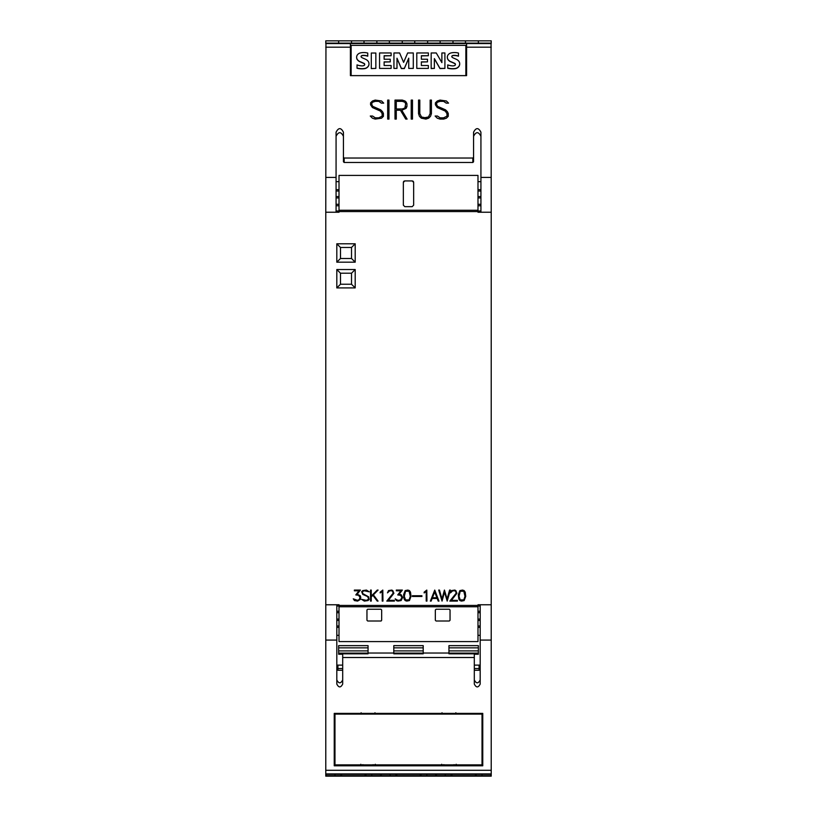 <?xml version="1.0" encoding="UTF-8"?>
<svg xmlns="http://www.w3.org/2000/svg" width="817" height="817" viewBox="0 0 817 817"><rect width="100%" height="100%" fill="white"/><g stroke="black" fill="none" stroke-linecap="round" stroke-linejoin="round"><path stroke-width="1.23" d="M402.281 101.349L396.276 101.349L396.276 108.947L402.281 108.947L404.834 108.079L405.681 103.861L404.834 102.217L402.281 101.349M434.368 68.403L431.172 68.567L431.172 52.962L436.258 52.962L441.885 62.623L441.885 52.962L444.908 52.962L444.908 68.403L439.985 68.403L434.368 58.61L434.368 68.403L431.172 68.403L431.172 53.125M393.937 68.403L393.937 52.962L399.605 52.962L403.618 62.368L407.673 52.962L413.29 52.962L413.29 68.403L408.735 68.403L408.735 58.191L404.333 68.403L401.361 68.403L396.991 58.232L396.991 68.403L393.937 68.403L396.991 68.403M371.296 68.403L371.296 53.023L375.851 53.023L375.851 68.403L371.296 68.567L375.851 68.403M357.029 64.89A16.228 16.013 0 0 0 361.798 65.881A4.616 4.555 -0 0 0 363.902 65.534A1.154 1.144 0 0 0 363.902 63.338A72.366 71.375 0 0 0 360.174 61.683A6.352 6.27 180 0 1 357.131 59.212A4.289 4.228 180 0 1 357.09 55.342A5.188 5.116 180 0 1 360.501 52.901A15.237 15.033 180 0 1 367.752 53.064L367.752 56.036A12.224 12.061 -0 0 0 362.462 55.423A1.848 1.818 -0 0 0 361.237 56.036A0.929 0.909 -0 0 0 361.175 56.976A4.167 4.116 0 0 0 362.656 57.987L365.475 59.233A6.607 6.516 180 0 1 368.487 61.765A4.565 4.504 180 0 1 368.528 65.789A5.607 5.535 180 0 1 364.954 68.434A19.976 19.7 180 0 1 357.029 68.066L357.029 64.89M379.558 52.962L391.129 52.962L391.129 55.719L384.133 55.719L384.133 59.233L390.25 59.233L390.25 61.878L384.133 61.878L384.133 65.513L391.129 65.513L391.129 68.403L379.558 68.403L379.558 52.962M416.793 52.962L428.363 52.962L428.363 55.719L421.368 55.719L421.368 59.233L427.485 59.233L427.485 61.878L421.368 61.878L421.368 65.513L428.363 65.513L428.363 68.403L416.793 68.403L416.793 52.962M447.736 64.89A16.228 16.013 0 0 0 452.506 65.881A4.616 4.555 -0 0 0 454.609 65.534A1.154 1.144 0 0 0 454.609 63.338A72.366 71.375 0 0 0 450.882 61.683A6.352 6.27 180 0 1 447.839 59.212A4.289 4.228 180 0 1 447.787 55.342A5.188 5.116 180 0 1 451.209 52.901A15.237 15.033 180 0 1 458.46 53.064L458.46 56.036A12.224 12.061 -0 0 0 453.169 55.423A1.848 1.818 -0 0 0 451.944 56.036A0.929 0.909 -0 0 0 451.872 56.976A4.167 4.116 0 0 0 453.364 57.987L456.182 59.233A6.607 6.516 180 0 1 459.195 61.765A4.565 4.504 180 0 1 459.225 65.789A5.607 5.535 180 0 1 455.651 68.434A19.976 19.7 180 0 1 447.736 68.066L447.736 64.89M396.276 108.978L402.281 108.978L404.834 108.11L405.681 106.435M444.908 68.403L439.985 68.567L434.368 58.783M441.885 62.623L441.885 53.125M408.735 58.364L404.333 68.567L401.361 68.567L396.991 58.395M413.29 68.403L408.735 68.403M357.029 68.24L357.029 68.24A19.976 19.7 180 0 0 364.954 68.608L364.954 68.434M368.988 63.9A4.565 4.504 180 0 1 368.528 65.963A5.607 5.535 180 0 1 364.954 68.608M367.752 56.036L367.752 56.21A12.224 12.061 -0 0 0 362.462 55.587A1.848 1.818 -0 0 0 361.237 56.21L361.237 56.036M364.607 64.574A1.328 1.317 -0 0 0 363.902 63.512A72.366 71.375 -0 0 0 360.174 61.857A6.352 6.27 180 0 1 357.131 59.386A4.289 4.228 180 0 1 356.631 57.323M391.129 68.403L379.558 68.403M390.25 61.878L384.133 62.051L384.133 65.513M391.129 55.719L384.133 55.893L384.133 59.233M428.363 68.403L416.793 68.403M427.485 61.878L421.368 62.051L421.368 65.513M428.363 55.719L421.368 55.893L421.368 59.233M459.695 63.9A4.565 4.504 180 0 1 459.225 65.963A5.607 5.535 180 0 1 455.651 68.608A19.976 19.7 180 0 1 447.736 68.24L447.736 68.066M458.46 56.21L458.46 56.21A12.224 12.061 -0 0 0 453.169 55.587A1.848 1.818 -0 0 0 451.944 56.21L451.944 56.036M455.314 64.574A1.328 1.317 -0 0 0 454.609 63.512A72.366 71.375 -0 0 0 450.882 61.857A6.352 6.27 180 0 1 447.839 59.386A4.289 4.228 180 0 1 447.338 57.323M465.853 75.634L465.853 45.364L351.147 45.364L351.147 75.634M430.161 113.553L428.455 116.994L430.161 113.594L430.161 100.082L431.437 100.082L431.437 113.604L431.437 100.113L430.161 100.113M428.455 116.994L425.851 117.862L421.49 116.994L419.805 113.594L421.49 116.964L424.105 117.832L428.455 116.964M419.805 100.113L418.529 100.113L418.529 113.604L418.529 100.082L419.805 100.082L419.805 113.553M407.101 119.088L401.78 110.213L407.111 119.088L405.732 119.088L400.401 110.213L396.276 110.213L396.276 119.088L396.276 110.244M406.948 106.527L406.948 103.8L405.079 101.022L402.342 100.113L394.999 100.113L394.999 119.088L394.999 100.082L402.342 100.082L406.049 101.921L406.948 103.769L406.948 106.527L406.049 108.375L401.78 110.213M383.428 116.31L383.428 113.543L382.53 111.694L380.691 109.866L372.695 106.353L371.847 104.647L372.695 106.322L380.691 109.835L382.53 111.663L383.428 113.502L383.428 116.31L381.57 118.179L375.197 119.088L372.44 118.189L370.275 116.045L372.613 116.045L370.305 116.065M383.684 103.126L381.57 101.012L375.197 100.113L372.44 101.022L370.55 102.891L370.55 104.77L370.55 102.86L372.44 101.002L375.197 100.082L381.57 100.981L383.714 103.126L381.376 103.126L378.731 101.349L375.248 101.349L372.644 102.217L371.847 103.003L371.847 104.647M382.152 116.167L378.751 117.852L375.269 117.852L372.613 116.065L375.269 117.822L378.751 117.822L382.152 116.167L382.152 113.634L380.446 111.102L372.419 107.548L370.55 104.77M388.963 119.088L388.963 100.113L387.687 100.113L387.687 119.088L387.687 100.082L388.963 100.082L388.963 119.088L387.687 119.088M412.493 119.088L412.493 100.113L411.217 100.113L411.217 119.088L411.217 100.082L412.493 100.082L412.493 119.088L411.217 119.088M448.267 116.31L448.267 113.543L447.379 111.694L445.541 109.866L437.534 106.353L436.687 104.647L437.534 106.322L445.541 109.835L447.379 111.663L448.267 113.502L448.267 116.31L446.409 118.179L443.662 119.088L440.036 119.088L437.289 118.189L435.124 116.045L437.463 116.045L435.155 116.065M448.533 103.126L446.409 101.012L440.036 100.113L437.289 101.022L435.4 102.891L435.4 104.77L435.4 102.86L437.289 101.002L440.036 100.082L446.409 100.981L448.553 103.126L446.225 103.126L443.57 101.349L440.087 101.349L437.483 102.217L436.687 103.003L436.687 104.647M446.991 116.167L443.6 117.852L440.118 117.852L437.463 116.065L440.118 117.822L443.6 117.822L446.991 116.167L446.991 113.634L445.296 111.102L437.258 107.548L435.4 104.77M491.048 43.127L491.221 212.236L477.986 212.236L477.986 175.41L339.014 175.41L339.014 210.255L477.986 210.255M325.952 43.127L325.779 212.236L339.014 212.236L339.014 210.255M350.411 43.526L466.589 43.526L466.589 75.634L350.411 75.634L350.411 43.526M431.437 113.604L430.518 116.331L428.659 118.179L425.902 119.088L421.306 118.179L419.438 116.331L418.529 113.604M396.276 119.088L394.999 119.088M336.073 212.236L336.073 132.201C338.524 127.462 340.975 127.462 343.426 132.201L343.426 161.735L344.161 162.491L472.839 162.491L473.574 161.735L473.574 132.201C476.025 127.462 478.476 127.462 480.927 132.201L480.927 177.401L491.221 177.401M343.426 157.293L344.161 158.028L472.839 158.028L473.574 157.293M325.779 42.913L325.779 40.85L338.647 40.85L338.647 43.127L338.647 40.85L364.014 40.85L364.014 43.127L364.014 40.85L389.382 40.85L389.382 43.127L389.382 40.85L414.75 40.85L414.75 43.127L414.75 40.85L440.118 40.85L440.118 43.127L440.118 40.85L452.986 40.85L452.986 43.127L452.986 40.85L478.353 40.85L478.353 43.127L478.353 40.85L491.221 40.85L491.221 42.913M440.118 40.85L452.986 40.85L427.618 40.85L427.618 43.127L427.618 40.85L414.75 40.85L427.618 40.85M389.382 40.85L402.25 40.85L402.25 43.127L402.25 40.85L376.882 40.85L376.882 43.127L376.882 40.85L364.014 40.85L376.882 40.85M338.647 40.85L351.514 40.85L351.514 43.127L351.514 40.85L325.779 40.85M465.486 40.85L465.486 43.127L465.486 40.85L478.353 40.85L452.986 40.85M459.021 596.328L460.237 599.913L463.79 599.913L464.996 596.328L463.79 591.232L460.237 591.232L459.021 596.328M404.313 596.328L405.528 599.913L409.072 599.913L410.287 596.328L409.072 591.232L405.528 591.232L404.313 596.328M436.901 597.738L434.675 591.998L432.438 597.738L436.901 597.738M480.927 177.401L480.927 212.236M480.927 136.296C478.476 131.496 476.025 131.496 473.574 136.296M343.426 136.296C340.975 131.496 338.524 131.496 336.073 136.296M325.779 177.401L336.073 177.401M413.535 181.844A1.471 1.471 0 0 0 412.759 181.047M404.241 181.047A1.471 1.471 0 0 0 403.465 181.844M491.221 40.85L478.353 40.85M414.75 40.85L402.25 40.85M364.014 40.85L351.514 40.85M476.209 774.363L476.209 775.782L451.086 775.782L451.086 774.363M490.854 774.363L490.854 775.782L482.03 775.782L482.03 774.363L482.03 775.782L475.412 775.782L475.412 774.363M451.883 774.363L451.883 775.782L445.265 775.782L445.265 774.363L445.265 775.782L436.441 775.782L436.441 774.363M365.914 774.363L365.914 775.782L340.791 775.782L340.791 774.363M380.559 774.363L380.559 775.782L371.735 775.782L371.735 774.363L371.735 775.782L365.117 775.782L365.117 774.363M341.588 774.363L341.588 775.782L334.97 775.782L334.97 774.363L334.97 775.782L326.146 775.782L326.146 774.363M421.061 774.363L421.061 775.782L395.939 775.782L395.939 774.363M435.706 774.363L435.706 775.782L426.882 775.782L426.882 774.363L426.882 775.782L420.265 775.782L420.265 774.363M396.735 774.363L396.735 775.782L390.118 775.782L390.118 774.363L390.118 775.782L381.294 775.782L381.294 774.363M340.485 258.499L340.485 247.469L351.514 247.469L351.514 258.499L340.485 258.499L336.808 262.175L336.808 243.793L340.485 247.469M340.485 284.234L340.485 273.205L351.514 273.205L351.514 284.234L340.485 284.234L336.808 287.911L336.808 269.528L340.485 273.205M404.823 206.66L403.353 205.19L403.353 182.395L404.823 180.925L412.177 180.925L413.647 182.395L413.647 205.19L412.177 206.66L404.823 206.66M342.691 670.267L337.911 670.267L337.911 666.59L336.808 666.59M490.854 775.782L482.03 775.782M445.265 775.782L436.441 775.782M380.559 775.782L371.735 775.782M334.97 775.782L326.146 775.782M435.706 775.782L426.882 775.782M390.118 775.782L381.294 775.782M480.192 666.59L479.089 666.59L479.089 670.267L474.309 670.267M336.808 243.793L355.191 243.793L351.514 247.469M355.191 243.793L355.191 262.175L351.514 258.499M336.808 269.528L355.191 269.528L351.514 273.205M355.191 269.528L355.191 287.911L351.514 284.234M380.926 621.002L367.691 621.002L366.956 620.266L366.956 609.972L367.691 609.237L380.926 609.237L381.662 609.972L381.662 620.266L380.926 621.002A0.735 0.735 0 0 0 381.212 620.951M480.927 197.939L477.986 197.939M480.927 204.301L477.986 204.301M480.927 205.741L477.986 205.741M480.927 189.646L477.986 189.646M480.927 191.025L477.986 191.025M477.986 196.56L480.927 196.56M336.073 196.56L339.014 196.56M339.014 191.025L336.073 191.025M339.014 189.646L336.073 189.646M339.014 205.741L336.073 205.741M339.014 204.301L336.073 204.301M339.014 197.939L336.073 197.939M480.192 604.764L480.192 640.079L491.221 640.079L491.221 776.15L325.779 776.15L325.779 640.079L336.808 640.079L336.808 604.764M337.911 666.59L337.911 665.12M479.089 665.12L479.089 666.59M355.191 262.175L336.808 262.175M355.191 287.911L336.808 287.911M461.482 601.098L459.879 600.566L458.807 598.963L458.286 594.796L459.879 590.599L462.545 590.068L464.148 590.599L465.23 592.192L465.731 596.369L464.148 600.566L461.482 601.098M442.038 601.098L438.709 590.068L439.475 590.068L441.956 599.004L444.438 590.068L447.103 599.004L449.585 590.068L450.351 590.068L447.195 601.098L444.53 592.151L442.038 601.098M426.954 601.098L426.219 601.098L426.219 591.498L424.156 592.938L424.156 592.172L426.801 590.068L426.954 601.098M406.774 601.098L405.171 600.566L404.098 598.963L403.578 594.796L405.171 590.599L407.836 590.068L409.44 590.599L410.512 592.192L411.022 596.369L409.44 600.566L406.774 601.098M394.397 601.098L386.809 601.098L393.13 593.224L392.65 591.294L391.67 590.803L389.678 590.803L387.472 592.866L388.535 590.589L391.731 590.068L392.803 590.599L393.886 593.305L388.371 600.362L394.397 600.362L394.397 601.098M371.255 601.098L370.52 601.098L370.52 590.068L371.255 590.068L371.255 596.083L377.27 590.068L378.108 590.068L373.359 594.827L378.057 601.098L377.25 601.098L372.879 595.276L371.255 596.9L371.255 601.098M354.435 600.577L353.271 598.82L357.56 600.362L359.235 599.566L360.031 597.401L358.54 595.266L355.793 594.929L358.98 590.803L354.364 590.803L354.364 590.068L360.43 590.068L357.192 594.173L360.256 595.777L360.777 597.37L360.256 599.494L357.591 601.098L354.435 600.577M364.351 601.098L361.512 599.331L366.404 600.362L368.365 599.402L368.365 597.932L367.374 596.461L362.748 594.398L361.665 591.682L362.758 590.599L366.435 590.068L369.264 591.835L364.372 590.803L362.871 591.304L362.411 592.723L362.901 593.683L368.579 596.788L369.1 599.484L368.028 600.566L364.351 601.098M382.959 601.098L382.223 601.098L382.223 591.498L380.16 592.938L380.16 592.172L382.805 590.068L382.959 601.098M396.327 599.535L397.991 600.362L400.473 600.015L401.954 597.401L400.473 595.266L397.726 594.929L400.912 590.803L396.296 590.803L396.296 590.068L402.352 590.068L399.125 594.173L401.106 594.705L402.71 597.37L401.106 600.566L397.94 601.098L396.357 600.577L395.193 598.82L396.316 599.535M421.909 596.471L412.411 596.471L412.411 595.736L421.909 595.736L421.909 596.471M431.141 601.098L430.375 601.098L434.746 590.068L438.964 601.098L438.208 601.098L437.187 598.473L432.152 598.473L431.141 601.098M457.418 601.098L449.83 601.098L456.152 593.224L455.672 591.294L454.691 590.803L452.7 590.803L450.494 592.866L451.566 590.589L454.763 590.068L455.835 590.599L456.907 593.305L451.392 600.362L457.418 600.362L457.418 601.098M449.309 609.237L450.044 609.972L450.044 620.266L449.309 621.002L436.074 621.002L435.338 620.266L435.338 609.972L436.074 609.237L449.309 609.237M325.779 212.236L325.779 604.764L339.014 604.764L339.014 641.59L477.986 641.59L477.986 604.764L491.221 604.764L491.221 212.236M482.03 714.109L482.03 764.865L334.97 764.865L334.97 714.109L482.03 714.109L482.03 713.394M336.808 665.12L342.691 665.12M474.309 665.12L480.192 665.12M334.97 713.394L334.97 714.109M455.855 712.751L456.203 713.496L453.792 713.803L444.091 713.803L441.68 713.496L442.028 712.751M374.972 712.751L375.32 713.496L372.909 713.803L363.208 713.803L360.797 713.496L361.145 712.751M448.942 645.634L478.353 645.634L448.942 645.634L448.942 653.804L474.309 653.804L474.309 657.511L342.691 657.511L342.691 684.054C340.73 687.843 338.769 687.843 336.808 684.054L336.808 640.079M474.309 654.223L478.353 654.223L478.353 645.634M393.794 645.634L423.206 645.634L393.794 645.634L393.794 653.804L423.206 653.804L423.206 645.634M342.691 657.511L342.691 653.804L368.058 653.804L368.058 645.634L338.647 645.634L338.647 654.223L342.691 654.223M338.647 645.634L368.058 645.634M453.792 764.712C456.366 764.896 456.366 765.08 453.792 765.263L444.091 764.865M444.091 765.263C441.517 765.08 441.517 764.896 444.091 764.712M372.909 764.712C375.483 764.896 375.483 765.08 372.909 765.263L363.208 764.865M363.208 765.263C360.634 765.08 360.634 764.896 363.208 764.712M482.765 713.394L482.765 765.805L334.235 765.805L334.235 713.394L482.765 713.394L482.765 764.385L482.03 764.385M334.235 713.394L334.235 764.385L334.97 764.385M477.986 627.354L480.192 627.354M477.986 625.975L480.192 625.975M480.192 620.44L477.986 620.44M477.986 619.061L480.192 619.061M477.986 612.699L480.192 612.699M477.986 611.259L480.192 611.259M336.808 611.259L339.014 611.259M336.808 612.699L339.014 612.699M336.808 619.061L339.014 619.061M339.014 620.44L336.808 620.44M336.808 625.975L339.014 625.975M336.808 627.354L339.014 627.354M336.808 679.938C338.769 683.788 340.73 683.788 342.691 679.938M423.206 653.028L448.942 653.028M368.058 653.028L393.794 653.028M480.192 640.079L480.192 684.054C478.231 687.843 476.27 687.843 474.309 684.054L474.309 657.511M474.309 679.938C476.27 683.788 478.231 683.788 480.192 679.938M491.221 640.079L491.221 604.764M325.779 604.764L325.779 640.079M325.779 43.127L491.221 43.127L325.779 43.127M466.589 43.567L491.221 43.567M325.779 43.567L350.411 43.567M466.589 47.192L491.221 47.192M472.839 162.491L472.839 158.028M344.161 162.491L344.161 158.028M325.779 47.192L350.411 47.192M342.691 668.551L337.911 668.551M479.089 668.551L474.309 668.551M336.073 210.99L339.014 210.99M339.014 211.572L477.986 211.572M477.986 210.99L480.927 210.99M477.986 606.01L480.192 606.01M477.986 605.428L339.014 605.428M477.986 606.745L339.014 606.745M336.808 606.01L339.014 606.01M478.353 647.84L448.942 647.84M478.353 650.904L448.942 650.904M423.206 647.84L393.794 647.84M423.206 650.904L393.794 650.904M423.206 653.1L393.794 653.1M368.058 650.904L338.647 650.904M368.058 647.84L338.647 647.84M368.058 653.1L338.647 653.1M478.353 653.1L448.942 653.1M491.221 773.913L325.779 773.913M491.221 770.288L325.779 770.288M491.221 774.363L325.779 774.363L491.221 774.363M480.927 181.66L477.986 181.66M339.014 181.66L336.073 181.66M442.028 765.008L441.68 764.263M455.855 765.008L456.203 764.263M361.145 765.008L360.797 764.263M374.972 765.008L375.32 764.263M477.986 635.34L480.192 635.34M336.808 635.34L339.014 635.34"/></g></svg>
